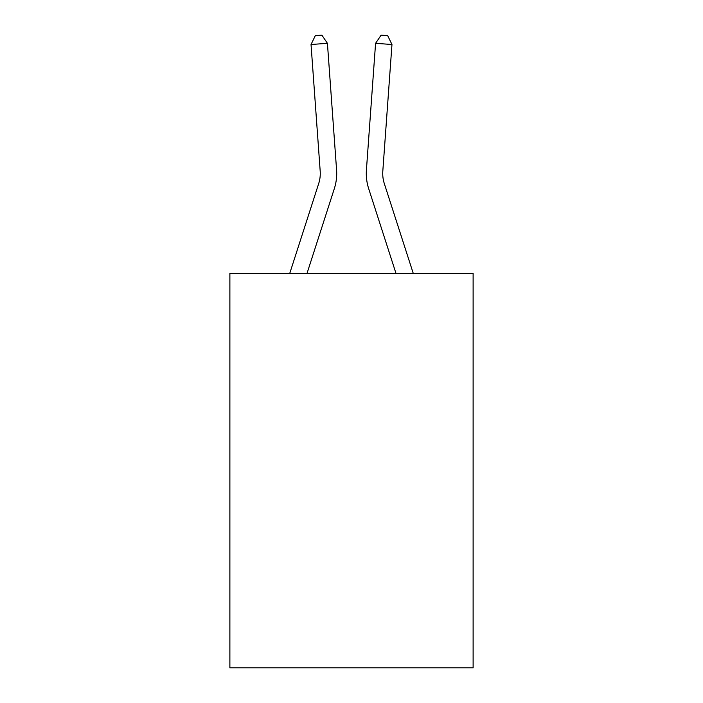 <?xml version="1.0" encoding="UTF-8"?>
<svg xmlns="http://www.w3.org/2000/svg" width="703" height="703" viewBox="0 0 703 703"><rect width="100%" height="100%" fill="white"/><g stroke="black" fill="none" stroke-linecap="round" stroke-linejoin="round"><path stroke-width="1.05" d="M473.119 273.423L473.119 667.85L229.881 667.85L229.881 273.423L473.119 273.423M289.733 273.423L318.687 183.588A32.865 32.865 0 0 0 320.19 171.128L311.034 44.5L327.422 43.322L336.579 169.941A49.307 49.307 0 0 1 334.329 188.632L307 273.423M413.267 273.423L384.313 183.588A32.865 32.865 0 0 1 382.81 171.128L391.966 44.5L375.578 43.322L366.421 169.941A49.307 49.307 0 0 0 368.671 188.632L396 273.423M318.687 183.588A32.865 32.865 0 0 0 320.19 171.128A32.865 32.865 0 0 1 318.687 183.588A32.865 32.865 0 0 0 320.19 171.128A32.865 32.865 0 0 1 318.687 183.588A32.865 32.865 0 0 0 320.19 171.128A32.865 32.865 0 0 1 318.687 183.588A32.865 32.865 0 0 0 320.19 171.128M375.578 43.322L366.421 169.941L375.578 43.322L366.421 169.941L375.578 43.322L366.421 169.941L375.578 43.322L366.421 169.941L375.578 43.322L381.114 35.15L387.669 35.625L391.966 44.5M384.313 183.588A32.865 32.865 0 0 1 382.81 171.128A32.865 32.865 0 0 0 384.313 183.588A32.865 32.865 0 0 1 382.81 171.128A32.865 32.865 0 0 0 384.313 183.588A32.865 32.865 0 0 1 382.81 171.128A32.865 32.865 0 0 0 384.313 183.588A32.865 32.865 0 0 1 382.81 171.128M311.034 44.5L315.331 35.625L321.886 35.15L327.422 43.322"/></g></svg>

